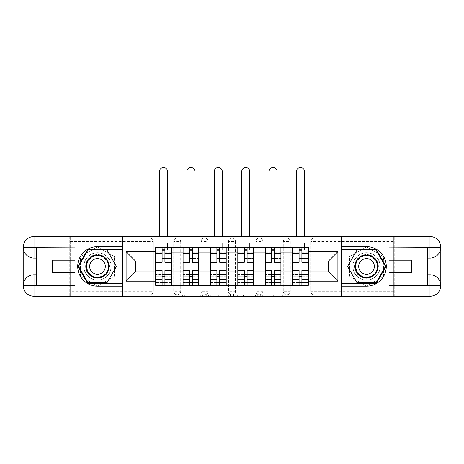 <?xml version="1.0" encoding="UTF-8"?>
<svg xmlns="http://www.w3.org/2000/svg" width="464" height="464" viewBox="0 0 464 464"><rect width="100%" height="100%" fill="white"/><g stroke="black" fill="none" stroke-linecap="round" stroke-linejoin="round"><path stroke-width="0.35" stroke-dasharray="2.32 1.74" d="M203.905 296.537L184.382 296.537L203.905 296.537L203.905 294.779L194.81 294.779L194.81 296.537L194.81 294.779L203.905 294.779L203.905 296.537L203.905 294.779L194.81 294.779L194.81 296.537L194.81 294.779L203.905 294.779L184.382 294.779L203.905 294.779M283.278 241.57A3.515 3.515 0 0 1 286.793 238.061A3.515 3.515 0 0 1 290.302 241.57A3.515 3.515 0 0 0 286.793 238.061A3.515 3.515 0 0 0 283.278 241.57L283.278 291.27A3.515 3.515 0 0 0 286.793 294.779A3.515 3.515 0 0 0 290.302 291.27L290.302 241.57A3.515 3.515 0 0 0 286.793 238.061A3.515 3.515 0 0 0 283.278 241.57L283.278 291.27A3.515 3.515 0 0 0 286.793 294.779A3.515 3.515 0 0 0 290.302 291.27L290.302 241.57L283.278 241.57M255.884 241.57A3.515 3.515 0 0 1 259.393 238.061A3.515 3.515 0 0 1 262.908 241.57A3.515 3.515 0 0 0 259.393 238.061A3.515 3.515 0 0 0 255.884 241.57L255.884 291.27A3.515 3.515 0 0 0 259.393 294.779A3.515 3.515 0 0 0 262.908 291.27L262.908 241.57A3.515 3.515 0 0 0 259.393 238.061A3.515 3.515 0 0 0 255.884 241.57L255.884 291.27A3.515 3.515 0 0 0 259.393 294.779A3.515 3.515 0 0 0 262.908 291.27L262.908 241.57L255.884 241.57M228.485 241.57A3.515 3.515 0 0 1 232 238.061A3.515 3.515 0 0 1 235.515 241.57A3.515 3.515 0 0 0 232 238.061A3.515 3.515 0 0 0 228.485 241.57L228.485 291.27A3.515 3.515 0 0 0 232 294.779A3.515 3.515 0 0 0 235.515 291.27L235.515 241.57A3.515 3.515 0 0 0 232 238.061A3.515 3.515 0 0 0 228.485 241.57L228.485 291.27A3.515 3.515 0 0 0 232 294.779A3.515 3.515 0 0 0 235.515 291.27L235.515 241.57L228.485 241.57M201.092 241.57A3.515 3.515 0 0 1 204.607 238.061A3.515 3.515 0 0 1 208.116 241.57A3.515 3.515 0 0 0 204.607 238.061A3.515 3.515 0 0 0 201.092 241.57L201.092 291.27A3.515 3.515 0 0 0 204.607 294.779A3.515 3.515 0 0 0 208.116 291.27L208.116 241.57A3.515 3.515 0 0 0 204.607 238.061A3.515 3.515 0 0 0 201.092 241.57L201.092 291.27A3.515 3.515 0 0 0 204.607 294.779A3.515 3.515 0 0 0 208.116 291.27L208.116 241.57L201.092 241.57M173.698 241.57A3.515 3.515 0 0 1 177.207 238.061A3.515 3.515 0 0 1 180.722 241.57A3.515 3.515 0 0 0 177.207 238.061A3.515 3.515 0 0 0 173.698 241.57L173.698 291.27A3.515 3.515 0 0 0 177.207 294.779A3.515 3.515 0 0 0 180.722 291.27L180.722 241.57A3.515 3.515 0 0 0 177.207 238.061A3.515 3.515 0 0 0 173.698 241.57L173.698 291.27A3.515 3.515 0 0 0 177.207 294.779A3.515 3.515 0 0 0 180.722 291.27L180.722 241.57L173.698 241.57M97.481 280.117A13.7 13.7 0 0 1 83.787 266.417A13.7 13.7 0 0 1 97.481 252.723A13.7 13.7 0 0 1 111.18 266.417A13.7 13.7 0 0 1 97.481 280.117A13.7 13.7 0 0 1 83.787 266.417A13.7 13.7 0 0 1 97.481 252.723A13.7 13.7 0 0 1 111.18 266.417A13.7 13.7 0 0 1 97.481 280.117A13.7 13.7 0 0 1 83.787 266.417A13.7 13.7 0 0 1 97.481 252.723A13.7 13.7 0 0 0 83.787 266.417A13.7 13.7 0 0 0 97.481 280.117A13.7 13.7 0 0 0 111.18 266.417A13.7 13.7 0 0 0 97.481 252.723A13.7 13.7 0 0 1 111.18 266.417A13.7 13.7 0 0 1 97.481 280.117M366.519 280.117A13.7 13.7 0 0 1 352.82 266.417A13.7 13.7 0 0 1 366.519 252.723A13.7 13.7 0 0 1 380.213 266.417A13.7 13.7 0 0 1 366.519 280.117A13.7 13.7 0 0 1 352.82 266.417A13.7 13.7 0 0 1 366.519 252.723A13.7 13.7 0 0 1 380.213 266.417A13.7 13.7 0 0 1 366.519 280.117A13.7 13.7 0 0 0 380.213 266.417A13.7 13.7 0 0 0 366.519 252.723A13.7 13.7 0 0 1 380.213 266.417A13.7 13.7 0 0 1 366.519 280.117A13.7 13.7 0 0 1 352.82 266.417A13.7 13.7 0 0 1 366.519 252.723A13.7 13.7 0 0 0 352.82 266.417A13.7 13.7 0 0 0 366.519 280.117M282.379 296.537L262.038 296.537L282.379 296.537L282.379 294.779L273.673 294.779L284.101 294.779L284.101 296.537L284.101 294.779L262.038 294.779L284.101 294.779L284.101 296.537L284.101 294.779L282.379 294.779L282.379 296.537M271.945 296.537L262.723 296.537L271.945 296.537L271.945 294.779L273.673 294.779L271.945 294.779L271.945 296.537L271.945 294.779L262.723 294.779L262.723 296.537L262.723 294.779L271.945 294.779L271.945 296.537M260.31 296.537L262.038 296.537L260.31 296.537L260.31 294.779L262.038 294.779L260.31 294.779L260.31 296.537M182.659 296.537L184.382 296.537L182.659 296.537L182.659 294.779L184.382 294.779L182.659 294.779L182.659 296.537M393.739 291.27L314.186 291.27L314.186 294.779L393.739 294.779L393.739 296.537L70.261 296.537L70.261 294.779L149.814 294.779A3.515 3.515 0 0 0 153.329 291.27L153.329 241.57A3.515 3.515 0 0 0 149.814 238.061A3.515 3.515 0 0 1 153.329 241.57A3.515 3.515 0 0 0 149.814 238.061L70.261 238.061L70.261 236.304L393.739 236.304L393.739 238.061L314.186 238.061A3.515 3.515 0 0 0 310.671 241.57L310.671 291.27A3.515 3.515 0 0 0 314.186 294.779A3.515 3.515 0 0 1 310.671 291.27A3.515 3.515 0 0 0 314.186 294.779L393.739 294.779L393.739 238.061L314.186 238.061A3.515 3.515 0 0 0 310.671 241.57L310.671 291.27L314.186 291.27L314.186 241.57L393.739 241.57M230.492 296.537L228.769 296.537L230.492 296.537L230.492 294.779L230.492 296.537M208.429 296.537L228.769 296.537L206.706 296.537L208.429 296.537L208.429 294.779L230.492 294.779L206.706 294.779L206.706 296.537L206.706 294.779L208.429 294.779L208.429 296.537M235.231 296.537L257.294 296.537L233.508 296.537L235.231 296.537L235.231 294.779L257.294 294.779L257.294 296.537L257.294 294.779L246.865 294.779L246.865 296.537M393.739 296.276L393.739 236.565M153.329 291.27L153.329 241.57L149.814 241.57L149.814 291.27L70.261 291.27L70.261 294.779L149.814 294.779A3.515 3.515 0 0 0 153.329 291.27A3.515 3.515 0 0 1 149.814 294.779L149.814 291.27L153.329 291.27M70.261 241.57L149.814 241.57L149.814 238.061L70.261 238.061L70.261 291.27M70.261 236.565L70.261 296.276M292.587 247.544L308.392 247.544L308.392 250.177L292.587 250.177L292.587 247.544L280.993 247.544L280.993 250.177L265.188 250.177L265.188 247.544L253.599 247.544L253.599 250.177L237.794 250.177L237.794 247.544L226.206 247.544L226.206 250.177L210.401 250.177L210.401 247.544L198.812 247.544L198.812 250.177L183.007 250.177L183.007 247.544L171.413 247.544L171.413 250.177L155.608 250.177L155.608 282.663L171.413 282.663L171.413 250.177M171.413 282.663L171.413 285.296L183.007 285.296L183.007 282.663L198.812 282.663L198.812 250.177M183.007 250.177L183.007 282.663M198.812 282.663L198.812 285.296L210.401 285.296L210.401 282.663L226.206 282.663L226.206 250.177M210.401 250.177L210.401 282.663M226.206 282.663L226.206 285.296L237.794 285.296L237.794 282.663L253.599 282.663L253.599 250.177M237.794 250.177L237.794 282.663M253.599 282.663L253.599 285.296L265.188 285.296L265.188 282.663L280.993 282.663L280.993 250.177M265.188 250.177L265.188 282.663M280.993 282.663L280.993 285.296L292.587 285.296L292.587 282.663L308.392 282.663L308.392 250.177M292.587 250.177L292.587 282.663M280.993 271.863L292.587 271.863M253.599 271.863L265.188 271.863M226.206 271.863L237.794 271.863M198.812 271.863L210.401 271.863M171.413 271.863L183.007 271.863M292.587 260.977L280.993 260.977M265.188 260.977L253.599 260.977M237.794 260.977L226.206 260.977M210.401 260.977L198.812 260.977M183.007 260.977L171.413 260.977M155.608 260.977L135.413 260.977L135.413 271.863L155.608 271.863M122.595 296.537L122.595 236.304M114.428 256.638L97.481 246.854L80.539 256.638L80.539 276.202L97.481 285.986L114.428 276.202L114.428 256.638L97.481 246.854L80.539 256.638L80.539 276.202L97.481 285.986L114.428 276.202L114.428 256.638M341.405 296.537L341.405 236.304M383.461 256.638L366.519 246.854L349.572 256.638L349.572 276.202L366.519 285.986L383.461 276.202L383.461 256.638L366.519 246.854L349.572 256.638L349.572 276.202L366.519 285.986L383.461 276.202L383.461 256.638M308.392 271.863L328.587 271.863L328.587 260.977L308.392 260.977M171.413 285.296L155.608 285.296L155.608 282.663M155.608 250.177L155.608 247.544L171.413 247.544M183.007 247.544L198.812 247.544M210.401 247.544L226.206 247.544M237.794 247.544L253.599 247.544M265.188 247.544L280.993 247.544M308.392 282.663L308.392 285.296L292.587 285.296M280.993 285.296L265.188 285.296M253.599 285.296L237.794 285.296M226.206 285.296L210.401 285.296M198.812 285.296L183.007 285.296M171.326 282.663L164.917 282.663M162.11 282.663L155.695 282.663M155.695 250.177L162.11 250.177M164.917 250.177L171.326 250.177M290.302 291.27A3.515 3.515 0 0 1 286.793 294.779A3.515 3.515 0 0 1 283.278 291.27L290.302 291.27M262.908 291.27A3.515 3.515 0 0 1 259.393 294.779A3.515 3.515 0 0 1 255.884 291.27L262.908 291.27M235.515 291.27A3.515 3.515 0 0 1 232 294.779A3.515 3.515 0 0 1 228.485 291.27L235.515 291.27M208.116 291.27A3.515 3.515 0 0 1 204.607 294.779A3.515 3.515 0 0 1 201.092 291.27L208.116 291.27M180.722 291.27A3.515 3.515 0 0 1 177.207 294.779A3.515 3.515 0 0 1 173.698 291.27L180.722 291.27M198.72 282.663L192.311 282.663M189.503 282.663L183.094 282.663M183.094 250.177L189.503 250.177M192.311 250.177L198.72 250.177M226.119 282.663L219.71 282.663M216.897 282.663L210.488 282.663M210.488 250.177L216.897 250.177M219.71 250.177L226.119 250.177M253.512 282.663L247.103 282.663M244.29 282.663L237.881 282.663M237.881 250.177L244.29 250.177M247.103 250.177L253.512 250.177M280.906 282.663L274.497 282.663M271.689 282.663L265.28 282.663M265.28 250.177L271.689 250.177M274.497 250.177L280.906 250.177M308.305 282.663L301.89 282.663M299.083 282.663L292.674 282.663M292.674 250.177L299.083 250.177M301.89 250.177L308.305 250.177M210.325 296.537L212.825 296.537L210.325 296.537L210.325 294.779L209.119 294.779L209.119 296.537L209.119 294.779L212.825 294.779L210.325 294.779L210.325 296.537M212.825 296.537L218.341 296.537L212.825 296.537L212.825 294.779L218.341 294.779L218.341 296.537L218.341 294.779L212.825 294.779L212.825 296.537M235.231 294.779L245.143 294.779L245.143 296.537L245.143 294.779L243.42 294.779L245.143 294.779L245.143 296.537L245.143 294.779L246.865 294.779M235.921 294.779L235.921 296.537L235.921 294.779M233.508 294.779L233.508 296.537L233.508 294.779M164.917 260.008L171.326 260.008L171.326 249.823L167.463 249.823L167.463 247.544L171.326 247.544L171.326 249.823L164.917 249.823L164.917 260.008L164.917 256.145L171.326 256.145L155.695 256.145L155.695 285.296L164.917 285.296L164.917 283.017L171.326 283.017L155.695 283.017L162.11 283.017L162.11 272.832L162.11 276.695L155.695 276.695L171.326 276.695L171.326 272.832L171.326 285.296L164.917 285.296M162.11 262.293L162.11 258.431L171.326 258.431L171.326 262.293L171.326 258.431L164.917 258.431L164.917 262.293M162.11 260.008L162.11 249.823L155.695 249.823L155.695 260.008L155.695 256.145L162.11 256.145L162.11 260.008L155.695 260.008M155.695 258.431L155.695 262.293L155.695 258.431M159.564 236.304L159.564 171.413A3.95 3.95 0 0 1 163.514 167.463A3.95 3.95 0 0 1 167.463 171.413L167.463 236.304M171.326 247.544L155.695 247.544L155.695 249.823L167.463 249.823L167.463 242.8L167.463 247.544L155.695 247.544M164.917 270.547L164.917 274.41L171.326 274.41L171.326 270.547L171.326 274.41L155.695 274.41L155.695 270.547L155.695 274.41L162.11 274.41L162.11 270.547M171.326 285.296L155.695 285.296M171.326 260.008L171.326 276.695L164.917 276.695L164.917 272.832L164.917 283.017M164.917 249.823L164.917 247.544M162.11 247.544L162.11 249.823M164.917 258.431L164.917 256.145M162.11 256.145L162.11 258.431M162.11 283.017L162.11 285.296M162.11 274.41L162.11 276.695M164.917 276.695L164.917 274.41M75.006 236.565L75.006 260.188L52.351 260.188L52.351 272.652L75.006 272.652L75.006 296.276M122.421 236.565L122.421 296.276L34 296.276A10.8 10.8 0 0 1 23.2 285.476L23.2 247.364A10.8 10.8 0 0 1 34 236.565L69.739 236.565L69.739 296.276L69.739 236.565L122.421 236.565M36.372 247.544L36.372 274.763L34 274.763M36.372 258.077L34 258.077M36.372 274.763L36.372 285.296M122.421 246.662L97.481 246.662A19.755 19.755 0 0 0 77.726 266.417A19.755 19.755 0 0 0 97.481 286.178L122.421 286.178M122.421 249.475L87.702 249.475L77.917 266.417L87.702 283.365L122.421 283.365M388.994 296.276L388.994 272.652L411.649 272.652L411.649 260.188L388.994 260.188L388.994 236.565M341.579 296.276L341.579 236.565L430 236.565A10.8 10.8 0 0 1 440.8 247.364L440.8 285.476A10.8 10.8 0 0 1 430 296.276L394.261 296.276L394.261 236.565L394.261 296.276L341.579 296.276M427.628 285.296L427.628 258.077L430 258.077M427.628 274.763L430 274.763M427.628 258.077L427.628 247.544M341.579 286.178L366.519 286.178A19.755 19.755 0 0 0 386.274 266.417A19.755 19.755 0 0 0 366.519 246.662L341.579 246.662M341.579 283.365L376.298 283.365L386.083 266.417L376.298 249.475L341.579 249.475M85.631 266.417A11.855 11.855 0 0 0 97.481 278.272A11.855 11.855 0 0 0 109.336 266.417A11.855 11.855 0 0 0 97.481 254.568A11.855 11.855 0 0 0 85.631 266.417M108.46 266.417A10.974 10.974 0 0 1 97.481 277.397A10.974 10.974 0 0 1 86.507 266.417A10.974 10.974 0 0 0 97.481 277.397A10.974 10.974 0 0 0 108.46 266.417A10.974 10.974 0 0 0 97.481 255.444A10.974 10.974 0 0 0 86.507 266.417A10.974 10.974 0 0 1 97.481 255.444A10.974 10.974 0 0 1 108.46 266.417A10.974 10.974 0 0 0 97.481 255.444A10.974 10.974 0 0 0 86.507 266.417M105.299 266.417A7.813 7.813 0 0 1 97.481 274.236A7.813 7.813 0 0 1 89.668 266.417A7.813 7.813 0 0 1 97.481 258.605A7.813 7.813 0 0 1 105.299 266.417M83.874 266.417A13.613 13.613 0 0 1 97.481 252.81A13.613 13.613 0 0 1 111.093 266.417A13.613 13.613 0 0 1 97.481 280.03A13.613 13.613 0 0 1 83.874 266.417A13.613 13.613 0 0 1 97.481 252.81A13.613 13.613 0 0 1 111.093 266.417A13.613 13.613 0 0 1 97.481 280.03A13.613 13.613 0 0 1 83.874 266.417M106.964 249.997L116.441 266.417L106.964 282.837L88.003 282.837L78.526 266.417L88.003 249.997L106.964 249.997M354.664 266.417A11.855 11.855 0 0 0 366.519 278.272A11.855 11.855 0 0 0 378.369 266.417A11.855 11.855 0 0 0 366.519 254.568A11.855 11.855 0 0 0 354.664 266.417M377.493 266.417A10.974 10.974 0 0 1 366.519 277.397A10.974 10.974 0 0 1 355.54 266.417A10.974 10.974 0 0 0 366.519 277.397A10.974 10.974 0 0 0 377.493 266.417A10.974 10.974 0 0 0 366.519 255.444A10.974 10.974 0 0 0 355.54 266.417A10.974 10.974 0 0 1 366.519 255.444A10.974 10.974 0 0 1 377.493 266.417A10.974 10.974 0 0 0 366.519 255.444A10.974 10.974 0 0 0 355.54 266.417M374.332 266.417A7.813 7.813 0 0 1 366.519 274.236A7.813 7.813 0 0 1 358.701 266.417A7.813 7.813 0 0 1 366.519 258.605A7.813 7.813 0 0 1 374.332 266.417M352.907 266.417A13.613 13.613 0 0 1 366.519 252.81A13.613 13.613 0 0 1 380.126 266.417A13.613 13.613 0 0 1 366.519 280.03A13.613 13.613 0 0 1 352.907 266.417A13.613 13.613 0 0 1 366.519 252.81A13.613 13.613 0 0 1 380.126 266.417A13.613 13.613 0 0 1 366.519 280.03A13.613 13.613 0 0 1 352.907 266.417M375.997 249.997L385.474 266.417L375.997 282.837L357.036 282.837L347.559 266.417L357.036 249.997L375.997 249.997M192.311 260.008L198.72 260.008L198.72 249.823L194.857 249.823L194.857 247.544L198.72 247.544L198.72 249.823L192.311 249.823L192.311 260.008L192.311 256.145L198.72 256.145L183.094 256.145L183.094 285.296L192.311 285.296L192.311 283.017L198.72 283.017L183.094 283.017L189.503 283.017L189.503 272.832L189.503 276.695L183.094 276.695L198.72 276.695L198.72 272.832L198.72 285.296L192.311 285.296M189.503 262.293L189.503 258.431L198.72 258.431L198.72 262.293L198.72 258.431L192.311 258.431L192.311 262.293M189.503 260.008L189.503 249.823L183.094 249.823L183.094 260.008L183.094 256.145L189.503 256.145L189.503 260.008L183.094 260.008M183.094 258.431L183.094 262.293L183.094 258.431M186.957 236.304L186.957 171.413A3.95 3.95 0 0 1 190.907 167.463A3.95 3.95 0 0 1 194.857 171.413L194.857 236.304M198.72 247.544L183.094 247.544L183.094 249.823L194.857 249.823L194.857 242.8L194.857 247.544L183.094 247.544M192.311 270.547L192.311 274.41L198.72 274.41L198.72 270.547L198.72 274.41L183.094 274.41L183.094 270.547L183.094 274.41L189.503 274.41L189.503 270.547M198.72 285.296L183.094 285.296M198.72 260.008L198.72 276.695L192.311 276.695L192.311 272.832L192.311 283.017M192.311 249.823L192.311 247.544M189.503 247.544L189.503 249.823M192.311 258.431L192.311 256.145M189.503 256.145L189.503 258.431M189.503 283.017L189.503 285.296M189.503 274.41L189.503 276.695M192.311 276.695L192.311 274.41M219.71 260.008L226.119 260.008L226.119 249.823L222.256 249.823L222.256 247.544L226.119 247.544L226.119 249.823L219.71 249.823L219.71 260.008L219.71 256.145L226.119 256.145L210.488 256.145L210.488 285.296L219.71 285.296L219.71 283.017L226.119 283.017L210.488 283.017L216.897 283.017L216.897 272.832L216.897 276.695L210.488 276.695L226.119 276.695L226.119 272.832L226.119 285.296L219.71 285.296M216.897 262.293L216.897 258.431L226.119 258.431L226.119 262.293L226.119 258.431L219.71 258.431L219.71 262.293M216.897 260.008L216.897 249.823L210.488 249.823L210.488 260.008L210.488 256.145L216.897 256.145L216.897 260.008L210.488 260.008M210.488 258.431L210.488 262.293L210.488 258.431M214.351 236.304L214.351 171.413A3.95 3.95 0 0 1 218.3 167.463A3.95 3.95 0 0 1 222.256 171.413L222.256 236.304M226.119 247.544L210.488 247.544L210.488 249.823L222.256 249.823L222.256 242.8L222.256 247.544L210.488 247.544M219.71 270.547L219.71 274.41L226.119 274.41L226.119 270.547L226.119 274.41L210.488 274.41L210.488 270.547L210.488 274.41L216.897 274.41L216.897 270.547M226.119 285.296L210.488 285.296M226.119 260.008L226.119 276.695L219.71 276.695L219.71 272.832L219.71 283.017M219.71 249.823L219.71 247.544M216.897 247.544L216.897 249.823M219.71 258.431L219.71 256.145M216.897 256.145L216.897 258.431M216.897 283.017L216.897 285.296M216.897 274.41L216.897 276.695M219.71 276.695L219.71 274.41M247.103 260.008L253.512 260.008L253.512 249.823L249.649 249.823L249.649 247.544L253.512 247.544L253.512 249.823L247.103 249.823L247.103 260.008L247.103 256.145L253.512 256.145L237.881 256.145L237.881 285.296L247.103 285.296L247.103 283.017L253.512 283.017L237.881 283.017L244.29 283.017L244.29 272.832L244.29 276.695L237.881 276.695L253.512 276.695L253.512 272.832L253.512 285.296L247.103 285.296M244.29 262.293L244.29 258.431L253.512 258.431L253.512 262.293L253.512 258.431L247.103 258.431L247.103 262.293M244.29 260.008L244.29 249.823L237.881 249.823L237.881 260.008L237.881 256.145L244.29 256.145L244.29 260.008L237.881 260.008M237.881 258.431L237.881 262.293L237.881 258.431M241.744 236.304L241.744 171.413A3.95 3.95 0 0 1 245.7 167.463A3.95 3.95 0 0 1 249.649 171.413L249.649 236.304M253.512 247.544L237.881 247.544L237.881 249.823L249.649 249.823L249.649 242.8L249.649 247.544L237.881 247.544M247.103 270.547L247.103 274.41L253.512 274.41L253.512 270.547L253.512 274.41L237.881 274.41L237.881 270.547L237.881 274.41L244.29 274.41L244.29 270.547M253.512 285.296L237.881 285.296M253.512 260.008L253.512 276.695L247.103 276.695L247.103 272.832L247.103 283.017M247.103 249.823L247.103 247.544M244.29 247.544L244.29 249.823M247.103 258.431L247.103 256.145M244.29 256.145L244.29 258.431M244.29 283.017L244.29 285.296M244.29 274.41L244.29 276.695M247.103 276.695L247.103 274.41M274.497 260.008L280.906 260.008L280.906 249.823L277.043 249.823L277.043 247.544L280.906 247.544L280.906 249.823L274.497 249.823L274.497 260.008L274.497 256.145L280.906 256.145L265.28 256.145L265.28 285.296L274.497 285.296L274.497 283.017L280.906 283.017L265.28 283.017L271.689 283.017L271.689 272.832L271.689 276.695L265.28 276.695L280.906 276.695L280.906 272.832L280.906 285.296L274.497 285.296M271.689 262.293L271.689 258.431L280.906 258.431L280.906 262.293L280.906 258.431L274.497 258.431L274.497 262.293M271.689 260.008L271.689 249.823L265.28 249.823L265.28 260.008L265.28 256.145L271.689 256.145L271.689 260.008L265.28 260.008M265.28 258.431L265.28 262.293L265.28 258.431M269.143 236.304L269.143 171.413A3.95 3.95 0 0 1 273.093 167.463A3.95 3.95 0 0 1 277.043 171.413L277.043 236.304M280.906 247.544L265.28 247.544L265.28 249.823L277.043 249.823L277.043 242.8L277.043 247.544L265.28 247.544M274.497 270.547L274.497 274.41L280.906 274.41L280.906 270.547L280.906 274.41L265.28 274.41L265.28 270.547L265.28 274.41L271.689 274.41L271.689 270.547M280.906 285.296L265.28 285.296M280.906 260.008L280.906 276.695L274.497 276.695L274.497 272.832L274.497 283.017M274.497 249.823L274.497 247.544M271.689 247.544L271.689 249.823M274.497 258.431L274.497 256.145M271.689 256.145L271.689 258.431M271.689 283.017L271.689 285.296M271.689 274.41L271.689 276.695M274.497 276.695L274.497 274.41M301.89 260.008L308.305 260.008L308.305 249.823L304.436 249.823L304.436 247.544L308.305 247.544L308.305 249.823L301.89 249.823L301.89 260.008L301.89 256.145L308.305 256.145L292.674 256.145L292.674 285.296L301.89 285.296L301.89 283.017L308.305 283.017L292.674 283.017L299.083 283.017L299.083 272.832L299.083 276.695L292.674 276.695L308.305 276.695L308.305 272.832L308.305 285.296L301.89 285.296M299.083 262.293L299.083 258.431L308.305 258.431L308.305 262.293L308.305 258.431L301.89 258.431L301.89 262.293M299.083 260.008L299.083 249.823L292.674 249.823L292.674 260.008L292.674 256.145L299.083 256.145L299.083 260.008L292.674 260.008M292.674 258.431L292.674 262.293L292.674 258.431M296.537 236.304L296.537 171.413A3.95 3.95 0 0 1 300.486 167.463A3.95 3.95 0 0 1 304.436 171.413L304.436 236.304M308.305 247.544L292.674 247.544L292.674 249.823L304.436 249.823L304.436 242.8L304.436 247.544L292.674 247.544M301.89 270.547L301.89 274.41L308.305 274.41L308.305 270.547L308.305 274.41L292.674 274.41L292.674 270.547L292.674 274.41L299.083 274.41L299.083 270.547M308.305 285.296L292.674 285.296M308.305 260.008L308.305 276.695L301.89 276.695L301.89 272.832L301.89 283.017M301.89 249.823L301.89 247.544M299.083 247.544L299.083 249.823M301.89 258.431L301.89 256.145M299.083 256.145L299.083 258.431M299.083 283.017L299.083 285.296M299.083 274.41L299.083 276.695M301.89 276.695L301.89 274.41M202.698 294.779L202.698 296.537L202.698 294.779M314.186 238.061A3.515 3.515 0 0 0 310.671 241.57L314.186 241.57L314.186 238.061M200.326 294.779L200.326 296.537L200.326 294.779M184.382 294.779L184.382 296.537L184.382 294.779M228.769 294.779L228.769 296.537L228.769 294.779M255.571 294.779L255.571 296.537L255.571 294.779M243.42 294.779L243.42 296.537L243.42 294.779M237.643 294.779L237.643 296.537L237.643 294.779M273.673 294.779L273.673 296.537L273.673 294.779M262.038 294.779L262.038 296.537L262.038 294.779M171.326 252.996L164.917 252.996M162.11 252.996L155.695 252.996M162.11 280.076L155.695 280.076M162.11 279.838L155.695 279.838M162.11 252.764L155.695 252.764M171.326 280.076L164.917 280.076M171.326 279.838L164.917 279.838M171.326 252.764L164.917 252.764M159.564 242.8L167.463 242.8L159.564 242.8M108.1 266.417A10.614 10.614 0 0 1 97.481 277.037A10.614 10.614 0 0 1 86.867 266.417A10.614 10.614 0 0 1 97.481 255.803A10.614 10.614 0 0 1 108.1 266.417M377.133 266.417A10.614 10.614 0 0 1 366.519 277.037A10.614 10.614 0 0 1 355.9 266.417A10.614 10.614 0 0 1 366.519 255.803A10.614 10.614 0 0 1 377.133 266.417M198.72 252.996L192.311 252.996M189.503 252.996L183.094 252.996M189.503 280.076L183.094 280.076M189.503 279.838L183.094 279.838M189.503 252.764L183.094 252.764M198.72 280.076L192.311 280.076M198.72 279.838L192.311 279.838M198.72 252.764L192.311 252.764M186.957 242.8L194.857 242.8L186.957 242.8M226.119 252.996L219.71 252.996M216.897 252.996L210.488 252.996M216.897 280.076L210.488 280.076M216.897 279.838L210.488 279.838M216.897 252.764L210.488 252.764M226.119 280.076L219.71 280.076M226.119 279.838L219.71 279.838M226.119 252.764L219.71 252.764M214.351 242.8L222.256 242.8L214.351 242.8M253.512 252.996L247.103 252.996M244.29 252.996L237.881 252.996M244.29 280.076L237.881 280.076M244.29 279.838L237.881 279.838M244.29 252.764L237.881 252.764M253.512 280.076L247.103 280.076M253.512 279.838L247.103 279.838M253.512 252.764L247.103 252.764M241.744 242.8L249.649 242.8L241.744 242.8M280.906 252.996L274.497 252.996M271.689 252.996L265.28 252.996M271.689 280.076L265.28 280.076M271.689 279.838L265.28 279.838M271.689 252.764L265.28 252.764M280.906 280.076L274.497 280.076M280.906 279.838L274.497 279.838M280.906 252.764L274.497 252.764M269.143 242.8L277.043 242.8L269.143 242.8M308.305 252.996L301.89 252.996M299.083 252.996L292.674 252.996M299.083 280.076L292.674 280.076M299.083 279.838L292.674 279.838M299.083 252.764L292.674 252.764M308.305 280.076L301.89 280.076M308.305 279.838L301.89 279.838M308.305 252.764L301.89 252.764M296.537 242.8L304.436 242.8L296.537 242.8M162.11 272.832L155.695 272.832M171.326 272.832L164.917 272.832M189.503 272.832L183.094 272.832M198.72 272.832L192.311 272.832M216.897 272.832L210.488 272.832M226.119 272.832L219.71 272.832M244.29 272.832L237.881 272.832M253.512 272.832L247.103 272.832M271.689 272.832L265.28 272.832M280.906 272.832L274.497 272.832M299.083 272.832L292.674 272.832M308.305 272.832L301.89 272.832"/><path stroke-width="0.7" d="M70.261 296.276L393.739 296.276M393.739 236.565L70.261 236.565M183.007 285.296L183.007 252.897L171.413 252.897L171.413 285.296M171.413 252.897L171.413 247.544M183.007 252.897L183.007 247.544M198.812 247.544L198.812 285.296M210.401 285.296L210.401 247.544M226.206 247.544L226.206 285.296M237.794 285.296L237.794 247.544M253.599 247.544L253.599 285.296M265.188 285.296L265.188 247.544M280.993 247.544L280.993 285.296M292.587 285.296L292.587 247.544M292.587 271.863L280.993 271.863M265.188 271.863L253.599 271.863M237.794 271.863L226.206 271.863M210.401 271.863L198.812 271.863M183.007 271.863L171.413 271.863M292.587 260.977L280.993 260.977M265.188 260.977L253.599 260.977M237.794 260.977L226.206 260.977M210.401 260.977L198.812 260.977M183.007 260.977L171.413 260.977M135.413 271.863L155.608 271.863L155.608 260.977L135.413 260.977L135.413 271.863L126.109 281.172L126.109 251.668L155.608 251.668L155.608 260.977M308.392 260.977L308.392 271.863L328.587 271.863L328.587 260.977L308.392 260.977L308.392 247.544L155.608 247.544L155.608 251.668M308.392 251.668L337.891 251.668L337.891 281.172L308.392 281.172L308.392 271.863M155.608 271.863L155.608 285.296L308.392 285.296L308.392 281.172M155.608 281.172L126.109 281.172M341.405 296.537L341.405 236.304M122.595 296.537L122.595 236.304M164.917 282.663L162.11 282.663M162.11 250.177L164.917 250.177M192.311 282.663L189.503 282.663M189.503 250.177L192.311 250.177M219.71 282.663L216.897 282.663M216.897 250.177L219.71 250.177M247.103 282.663L244.29 282.663M244.29 250.177L247.103 250.177M274.497 282.663L271.689 282.663M271.689 250.177L274.497 250.177M301.89 282.663L299.083 282.663M299.083 250.177L301.89 250.177M126.109 251.668L135.413 260.977M328.587 271.863L337.891 281.172M328.587 260.977L337.891 251.668M171.326 285.296L171.326 262.293L164.917 262.293L164.917 247.544M162.11 247.544L162.11 262.293L155.695 262.293L155.695 247.544M167.463 236.304L167.463 171.413A3.95 3.95 0 0 0 163.514 167.463A3.95 3.95 0 0 0 159.564 171.413L159.564 236.304M171.326 262.293L171.326 247.544M155.695 285.296L155.695 270.547L162.11 270.547L162.11 285.296M164.917 285.296L164.917 270.547L171.326 270.547M162.11 258.431L164.917 258.431M155.695 270.547L155.695 262.293M164.917 274.41L162.11 274.41M164.917 283.017L162.11 283.017M162.11 276.695L164.917 276.695M164.917 256.145L162.11 256.145M162.11 249.823L164.917 249.823M36.372 258.077L34 258.077A10.8 10.8 0 0 1 23.2 247.364A10.8 10.8 0 0 1 34 236.565L122.421 236.565L122.421 246.662L97.481 246.662A19.755 19.755 0 0 0 77.726 266.417A19.755 19.755 0 0 0 97.481 286.178L122.421 286.178L122.421 296.276L34 296.276A10.8 10.8 0 0 1 23.2 285.476A10.8 10.8 0 0 1 34 274.763L36.372 274.763M122.421 286.178L122.421 246.662M75.006 236.565L75.006 260.188L52.351 260.188L52.351 272.652L75.006 272.652L75.006 296.276M34 258.077A10.8 10.8 0 0 1 23.2 247.364L34 247.544L34 258.077A10.8 10.8 0 0 1 23.2 247.364L23.2 285.476L75.006 285.737M34 285.737L34 296.276A10.8 10.8 0 0 1 23.2 285.476A10.8 10.8 0 0 1 34 274.763L34 285.296L36.372 285.296L36.372 247.544L34 247.544M122.421 249.475L87.702 249.475L77.917 266.417L87.702 283.365L122.421 283.365M427.628 274.763L430 274.763A10.8 10.8 0 0 1 440.8 285.476A10.8 10.8 0 0 1 430 296.276L341.579 296.276L341.579 286.178L366.519 286.178A19.755 19.755 0 0 0 386.274 266.417A19.755 19.755 0 0 0 366.519 246.662L341.579 246.662L341.579 236.565L430 236.565A10.8 10.8 0 0 1 440.8 247.364A10.8 10.8 0 0 1 430 258.077L427.628 258.077M341.579 246.662L341.579 286.178M388.994 296.276L388.994 272.652L411.649 272.652L411.649 260.188L388.994 260.188L388.994 236.565M430 274.763A10.8 10.8 0 0 1 440.8 285.476L430 285.296L430 274.763A10.8 10.8 0 0 1 440.8 285.476L440.8 247.364L388.994 247.103M430 247.103L430 236.565A10.8 10.8 0 0 1 440.8 247.364A10.8 10.8 0 0 1 430 258.077L430 247.544L427.628 247.544L427.628 285.296L430 285.296M341.579 283.365L376.298 283.365L386.083 266.417L376.298 249.475L341.579 249.475M86.066 266.417A11.414 11.414 0 0 0 97.481 277.832A11.414 11.414 0 0 0 108.895 266.417A11.414 11.414 0 0 0 97.481 255.003A11.414 11.414 0 0 0 86.066 266.417M89.668 266.417A7.813 7.813 0 0 0 97.481 274.236A7.813 7.813 0 0 0 105.299 266.417A7.813 7.813 0 0 0 97.481 258.605A7.813 7.813 0 0 0 89.668 266.417M106.964 249.997L116.441 266.417L106.964 282.837L88.003 282.837L78.526 266.417L88.003 249.997L106.964 249.997M355.105 266.417A11.414 11.414 0 0 0 366.519 277.832A11.414 11.414 0 0 0 377.934 266.417A11.414 11.414 0 0 0 366.519 255.003A11.414 11.414 0 0 0 355.105 266.417M358.701 266.417A7.813 7.813 0 0 0 366.519 274.236A7.813 7.813 0 0 0 374.332 266.417A7.813 7.813 0 0 0 366.519 258.605A7.813 7.813 0 0 0 358.701 266.417M375.997 249.997L385.474 266.417L375.997 282.837L357.036 282.837L347.559 266.417L357.036 249.997L375.997 249.997M198.72 285.296L198.72 262.293L192.311 262.293L192.311 247.544M189.503 247.544L189.503 262.293L183.094 262.293L183.094 247.544M194.857 236.304L194.857 171.413A3.95 3.95 0 0 0 190.907 167.463A3.95 3.95 0 0 0 186.957 171.413L186.957 236.304M198.72 262.293L198.72 247.544M183.094 285.296L183.094 270.547L189.503 270.547L189.503 285.296M192.311 285.296L192.311 270.547L198.72 270.547M189.503 258.431L192.311 258.431M183.094 270.547L183.094 262.293M192.311 274.41L189.503 274.41M192.311 283.017L189.503 283.017M189.503 276.695L192.311 276.695M192.311 256.145L189.503 256.145M189.503 249.823L192.311 249.823M226.119 285.296L226.119 262.293L219.71 262.293L219.71 247.544M216.897 247.544L216.897 262.293L210.488 262.293L210.488 247.544M222.256 236.304L222.256 171.413A3.95 3.95 0 0 0 218.3 167.463A3.95 3.95 0 0 0 214.351 171.413L214.351 236.304M226.119 262.293L226.119 247.544M210.488 285.296L210.488 270.547L216.897 270.547L216.897 285.296M219.71 285.296L219.71 270.547L226.119 270.547M216.897 258.431L219.71 258.431M210.488 270.547L210.488 262.293M219.71 274.41L216.897 274.41M219.71 283.017L216.897 283.017M216.897 276.695L219.71 276.695M219.71 256.145L216.897 256.145M216.897 249.823L219.71 249.823M253.512 285.296L253.512 262.293L247.103 262.293L247.103 247.544M244.29 247.544L244.29 262.293L237.881 262.293L237.881 247.544M249.649 236.304L249.649 171.413A3.95 3.95 0 0 0 245.7 167.463A3.95 3.95 0 0 0 241.744 171.413L241.744 236.304M253.512 262.293L253.512 247.544M237.881 285.296L237.881 270.547L244.29 270.547L244.29 285.296M247.103 285.296L247.103 270.547L253.512 270.547M244.29 258.431L247.103 258.431M237.881 270.547L237.881 262.293M247.103 274.41L244.29 274.41M247.103 283.017L244.29 283.017M244.29 276.695L247.103 276.695M247.103 256.145L244.29 256.145M244.29 249.823L247.103 249.823M280.906 285.296L280.906 262.293L274.497 262.293L274.497 247.544M271.689 247.544L271.689 262.293L265.28 262.293L265.28 247.544M277.043 236.304L277.043 171.413A3.95 3.95 0 0 0 273.093 167.463A3.95 3.95 0 0 0 269.143 171.413L269.143 236.304M280.906 262.293L280.906 247.544M265.28 285.296L265.28 270.547L271.689 270.547L271.689 285.296M274.497 285.296L274.497 270.547L280.906 270.547M271.689 258.431L274.497 258.431M265.28 270.547L265.28 262.293M274.497 274.41L271.689 274.41M274.497 283.017L271.689 283.017M271.689 276.695L274.497 276.695M274.497 256.145L271.689 256.145M271.689 249.823L274.497 249.823M308.305 285.296L308.305 262.293L301.89 262.293L301.89 247.544M299.083 247.544L299.083 262.293L292.674 262.293L292.674 247.544M304.436 236.304L304.436 171.413A3.95 3.95 0 0 0 300.486 167.463A3.95 3.95 0 0 0 296.537 171.413L296.537 236.304M308.305 262.293L308.305 247.544M292.674 285.296L292.674 270.547L299.083 270.547L299.083 285.296M301.89 285.296L301.89 270.547L308.305 270.547M299.083 258.431L301.89 258.431M292.674 270.547L292.674 262.293M301.89 274.41L299.083 274.41M301.89 283.017L299.083 283.017M299.083 276.695L301.89 276.695M301.89 256.145L299.083 256.145M299.083 249.823L301.89 249.823M265.188 252.897L253.599 252.897M237.794 252.897L226.206 252.897M210.401 252.897L198.812 252.897M292.587 252.897L280.993 252.897M265.188 279.943L253.599 279.943M237.794 279.943L226.206 279.943M210.401 279.943L198.812 279.943M183.007 279.943L171.413 279.943M292.587 279.943L280.993 279.943M171.326 253.599L164.917 253.599M162.11 253.599L155.695 253.599M162.11 253.837L155.695 253.837M162.11 279.003L155.695 279.003M162.11 279.241L155.695 279.241M171.326 279.241L164.917 279.241M171.326 253.837L164.917 253.837M171.326 279.003L164.917 279.003M75.006 247.103L33.75 247.289M23.2 285.476A10.8 10.8 0 0 1 34 274.763M23.2 247.364A10.8 10.8 0 0 1 34 236.565L34 247.103M388.994 285.737L430.25 285.546M440.8 247.364A10.8 10.8 0 0 1 430 258.077M440.8 285.476A10.8 10.8 0 0 1 430 296.276L430 285.737M198.72 253.599L192.311 253.599M189.503 253.599L183.094 253.599M189.503 253.837L183.094 253.837M189.503 279.003L183.094 279.003M189.503 279.241L183.094 279.241M198.72 279.241L192.311 279.241M198.72 253.837L192.311 253.837M198.72 279.003L192.311 279.003M226.119 253.599L219.71 253.599M216.897 253.599L210.488 253.599M216.897 253.837L210.488 253.837M216.897 279.003L210.488 279.003M216.897 279.241L210.488 279.241M226.119 279.241L219.71 279.241M226.119 253.837L219.71 253.837M226.119 279.003L219.71 279.003M253.512 253.599L247.103 253.599M244.29 253.599L237.881 253.599M244.29 253.837L237.881 253.837M244.29 279.003L237.881 279.003M244.29 279.241L237.881 279.241M253.512 279.241L247.103 279.241M253.512 253.837L247.103 253.837M253.512 279.003L247.103 279.003M280.906 253.599L274.497 253.599M271.689 253.599L265.28 253.599M271.689 253.837L265.28 253.837M271.689 279.003L265.28 279.003M271.689 279.241L265.28 279.241M280.906 279.241L274.497 279.241M280.906 253.837L274.497 253.837M280.906 279.003L274.497 279.003M308.305 253.599L301.89 253.599M299.083 253.599L292.674 253.599M299.083 253.837L292.674 253.837M299.083 279.003L292.674 279.003M299.083 279.241L292.674 279.241M308.305 279.241L301.89 279.241M308.305 253.837L301.89 253.837M308.305 279.003L301.89 279.003"/></g></svg>
